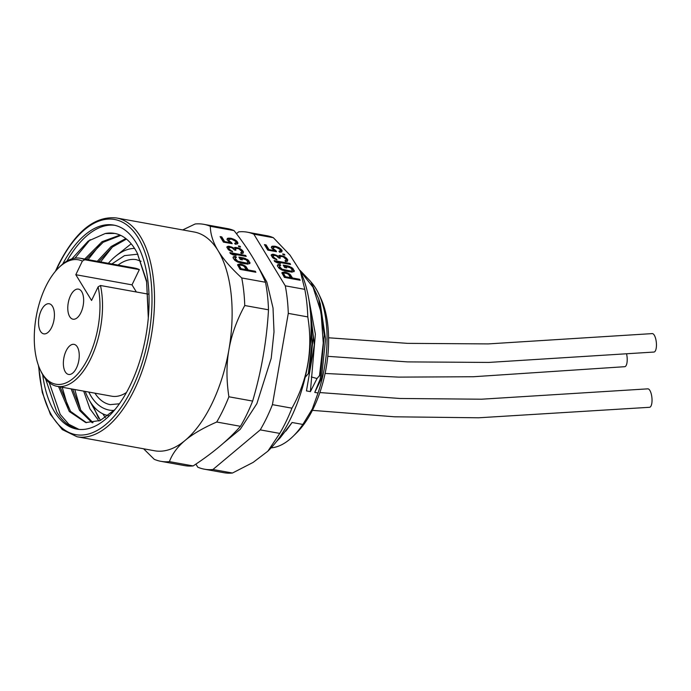 <?xml version="1.0" encoding="UTF-8"?>
<svg xmlns="http://www.w3.org/2000/svg" width="691" height="691" viewBox="0 0 691 691"><rect width="100%" height="100%" fill="white"/><g stroke="black" fill="none" stroke-linecap="round" stroke-linejoin="round"><path stroke-width="1.04" d="M58.7 267.771A63.227 31.38 100.2 0 0 40.251 369.875A63.227 31.38 100.2 0 0 82.169 368.329A63.227 31.38 100.2 0 0 98.122 286.843L91.566 300.464L75.811 274.707L82.367 261.086A63.227 31.38 100.2 0 0 58.7 267.771L60.031 266.467A65.075 32.296 100.2 0 1 80.277 258.253A65.075 32.296 100.2 0 1 84.734 259.747L82.367 261.086M69.705 316.633A15.288 7.584 -79.8 0 0 72.996 319.199A15.288 7.584 -79.8 0 0 82.255 309.24A15.288 7.584 -79.8 0 0 81.719 291.671A15.288 7.584 -79.8 0 0 78.428 289.114A15.288 7.584 -79.8 0 0 69.178 299.065A15.288 7.584 -79.8 0 0 69.705 316.633M77.314 346.917A15.288 7.584 -79.8 0 0 74.023 344.36A15.288 7.584 -79.8 0 0 64.764 354.319A15.288 7.584 -79.8 0 0 65.299 371.888A15.288 7.584 -79.8 0 0 68.59 374.444A15.288 7.584 -79.8 0 0 77.85 364.494A15.288 7.584 -79.8 0 0 77.314 346.917M52.49 306.329A15.288 7.584 -79.8 0 0 49.199 303.764A15.288 7.584 -79.8 0 0 39.94 313.723A15.288 7.584 -79.8 0 0 40.475 331.291A15.288 7.584 -79.8 0 0 43.766 333.848A15.288 7.584 -79.8 0 0 53.026 323.898A15.288 7.584 -79.8 0 0 52.49 306.329M98.122 286.843L100.48 285.504L148.124 294.116M100.48 285.504A65.075 32.296 100.2 0 1 90.832 358.482A65.075 32.296 100.2 0 1 57.137 386.338A65.075 32.296 100.2 0 1 41.045 371.559L40.251 369.875M136.369 291.991L132.007 284.856L139.34 269.62L84.734 259.747M139.34 269.62A65.075 32.296 -79.8 0 0 134.883 268.117L80.277 258.253M57.137 386.338L111.743 396.202A65.075 32.296 -79.8 0 0 126.436 392.514M119.362 403.786L110.223 404.632A73.643 36.545 100.2 0 1 94.909 393.162M118.049 265.076A73.643 36.545 100.2 0 1 136.403 259.686L141.05 261.276M137.906 254.314A79.206 39.309 -79.8 0 0 137.397 254.219L124.518 255.627L111.864 263.962M108.357 263.331A84.76 42.065 100.2 0 1 134.564 248.415M108.34 415.593A84.76 42.065 100.2 0 1 108.245 415.576A84.76 42.065 100.2 0 1 85.218 391.408M88.724 392.039L90.91 396.021C95.773 403.967 101.888 408.657 109.23 410.1A79.206 39.309 -79.8 0 0 114.17 410.368M131.186 243.793L116.468 255.549M68.193 407.863L62.199 387.254M88.059 259.661L99.867 244.726M80.761 410.134L74.766 389.517M100.618 261.932L112.434 246.998M83.697 391.132L89.934 408.796L98.977 421.035M125.788 238.533L111.156 246.514L97.267 261.328M71.138 388.86L79.543 410.385L92.171 422.762M120.061 235.078L102.018 241.712L84.708 259.056M86.245 259.332L103.14 242.273L120.778 235.406M148.401 316.944L146.604 280.822L137.215 253.018L146.604 281.85L148.306 317.981M114.956 409.547L100.247 420.499L85.719 422.564L69.29 411.49L58.571 386.597M78.938 429.387L68.841 424.283L60.238 414.419L49.225 382.607M74.982 258.166L90.167 239.656M60.108 386.874L70.542 411.378L86.496 422.693M137.215 253.018A95.643 47.463 -79.8 0 0 114.594 233.394A95.643 47.463 -79.8 0 0 105.162 233.549L114.792 233.428M92.991 422.659L80.812 410.221L72.676 389.145M98.804 261.604L112.27 247.128L126.47 239.077M102.743 413.771L105.395 417.684M100.497 420.396L89.269 400.141M98.588 418.262L93.104 405.816M77.979 429.284A103.659 51.445 100.2 0 1 56.792 412.069L45.632 378.996M42.687 374.703A103.659 51.445 -79.8 0 0 54.416 411.637A103.659 51.445 -79.8 0 0 76.787 429.094A103.659 51.445 -79.8 0 0 139.556 361.678A103.659 51.445 -79.8 0 0 136.023 242.532A103.659 51.445 -79.8 0 0 113.652 225.076A103.659 51.445 -79.8 0 0 62.674 264.1M71.847 258.892L88.172 241.09L105.162 233.549M114.827 225.318A103.659 51.445 -79.8 0 0 66.923 261.112M38.42 365.409L42.281 392.428L50.408 414.375L62.268 429.577L77.038 436.764L154.594 450.774A111.165 55.168 -79.8 0 0 185.153 440.392A111.165 55.168 -79.8 0 0 212.085 403.363A111.165 55.168 -79.8 0 0 228.911 349.724A111.165 55.168 -79.8 0 0 218.114 250.712A111.165 55.168 -79.8 0 0 194.128 231.995L116.563 217.976C94.727 215.696 75.215 231.571 58.035 265.62L55.418 271.304M160.865 461.32L184.609 465.613A120.424 59.763 -79.8 0 0 185.404 465.743A120.424 59.763 -79.8 0 0 193.16 465.924C212.422 453.348 228.194 440.141 240.459 426.304L216.715 422.02C203.223 427.919 192.703 434.043 185.153 440.392C177.544 446.749 172.301 453.823 169.416 461.631A120.424 59.763 100.2 0 1 160.865 461.32A120.424 59.763 100.2 0 1 154.24 459.308L143.616 448.796M193.16 465.924L169.416 461.631M216.715 422.02A120.424 59.763 -79.8 0 0 228.894 396.781C226.337 380.05 226.346 364.356 228.911 349.724C231.425 335.092 236.702 320.365 244.752 305.517A120.424 59.763 -79.8 0 0 241.746 277.963C231.019 268.073 223.141 258.995 218.114 250.712C213.053 242.429 210.453 234.301 210.314 226.311L234.059 230.604C248.034 248.449 258.512 265.672 265.491 282.256L241.746 277.963M240.459 426.304A120.424 59.763 -79.8 0 0 252.638 401.074C261.423 371.283 266.709 340.862 268.497 309.81L244.752 305.517M252.638 401.074L228.894 396.781M240.123 264.083L237.54 264.765L240.045 269.378L255.877 272.245L255.29 271.269L248.216 269.991L245.616 266.225L242.576 264.67L240.123 264.083L239.751 264.834L237.626 265.18M243.923 258.011L238.87 257.104L240.347 259.522L242.36 259.885L241.479 258.434L246.246 259.868L247.862 262.027L247.922 262.615L246.73 263.116L237.773 261.215L235.19 258.451L235.519 257.501L236.426 257.518L235.838 256.551L233.299 256.81L233.169 258.08L234.888 260.403L237.687 262.062L247.654 264.143L250.038 263.141L248.173 260.075L243.923 258.011L243.56 258.771L239.431 258.028M245.659 255.454L229.835 252.595L230.423 253.562L233.368 254.962L236.063 255.445L233.117 254.055L246.246 256.421L245.659 255.454L245.296 256.214L230.397 253.519M239.95 248.535L235.035 247.361L234.042 248.181L229.308 246.324L228.065 246.246L226.829 247.171L228.401 249.753L232.651 251.809L229.162 249.028L228.989 247.274L232.021 247.819L234.543 250.004L235.89 250.246L235.631 248.328L238.896 248.777L241.72 251.438L241.729 252.448L240.675 252.69L241.168 253.493L242.895 253.372L243.5 251.904L240.917 249.14L239.95 248.535L239.647 249.157M240.062 246.255L238.378 245.953L238.87 246.756L240.554 247.067L240.062 246.255L239.742 246.92M231.511 242.558L229.386 241.021L228.738 239.466L231.511 239.112L235.527 241.271L236.175 242.826L234.646 243.267L235.234 244.234L237.436 243.914L237.954 243.292L237.212 241.574L234.88 239.717L231.364 238.36L228.522 238.136L227.477 238.378L227.106 239.751L230.025 242.576L224.635 241.6L221.794 236.918L220.109 236.616L223.443 242.109L232.202 243.69L231.511 242.558L231.148 243.31L229.999 242.636M182.718 229.93L195.13 223.996A120.424 59.763 100.2 0 1 203.69 224.307A120.424 59.763 100.2 0 1 210.314 226.311M234.059 230.604A120.424 59.763 -79.8 0 0 227.425 228.591L203.69 224.307M268.497 309.81A120.424 59.763 -79.8 0 0 265.491 282.256M305.154 377.355L308.35 373.624L309.378 373.805L306.467 390.907L314.336 344.74L309.352 302.433M308.48 297.182L315.372 334.124L310.397 391.616L306.467 390.907M310.397 391.616L317.014 378.538L319.51 375.636L320.546 375.826L320.192 379.117L314.75 392.402L321.427 378.746L325.573 339.074L320.304 303.781L318.689 298.771L310.7 281.539L299.894 270.241M271.131 447.846A88.284 43.809 -79.8 0 0 292.967 436.427A88.284 43.809 -79.8 0 0 302.857 424.447L312.263 409.046L318.033 392.998L314.75 392.402M302.857 424.447L292.077 422.495L280.071 437.947L279.25 437.8M268.048 450.998A110.845 55.012 -79.8 0 0 268.281 450.774A110.845 55.012 -79.8 0 0 300.62 271.77L290.065 255.212L273.36 237.704A120.424 59.763 -79.8 0 0 266.735 235.691L247.214 232.167A120.424 59.763 -79.8 0 0 238.663 231.856L236.452 233.713M195.899 464.102L197.764 467.176A120.424 59.763 -79.8 0 0 204.398 469.189L223.91 472.713A120.424 59.763 -79.8 0 0 224.705 472.843A120.424 59.763 -79.8 0 0 232.461 473.024L253.182 462.374L267.849 451.197L279.76 433.404A120.424 59.763 -79.8 0 0 291.939 408.174C307.806 379.661 313.092 349.24 307.797 316.91A120.424 59.763 -79.8 0 0 304.8 289.356L300.257 270.993M273.36 237.704L253.839 234.18A120.424 59.763 -79.8 0 0 247.214 232.167M304.8 289.356L285.279 285.824L253.839 234.18M284.442 272.09L281.859 272.772L284.372 277.385L300.196 280.252L299.609 279.276L292.535 277.998L289.944 274.232L286.895 272.677L284.442 272.09L284.07 272.841L281.945 273.187M288.242 266.018L283.189 265.111L284.666 267.529L286.687 267.892L285.798 266.441L290.574 267.875L292.181 270.034L292.241 270.622L291.049 271.122L282.092 269.222L279.51 266.458L279.838 265.508L280.745 265.525L280.157 264.558L277.618 264.817L277.488 266.087L279.207 268.41L282.014 270.069L291.973 272.159L294.357 271.148L292.492 268.082L288.242 266.018L287.879 266.778L283.751 266.035M289.978 263.461L274.154 260.602L274.742 261.569L277.687 262.969L280.382 263.452L277.437 262.062L290.574 264.428L289.978 263.461L289.615 264.221L274.716 261.526M284.269 256.542L279.354 255.368L278.361 256.188L273.636 254.331L272.384 254.253L271.148 255.178L272.72 257.76L276.97 259.816L273.481 257.035L273.308 255.281L276.34 255.825L278.87 258.011L280.218 258.253L279.95 256.335L283.215 256.784L286.039 259.445L286.048 260.455L285.003 260.697L285.487 261.5L287.214 261.379L287.819 259.911L285.236 257.147L284.269 256.542L283.966 257.164M284.381 254.262L282.697 253.96L283.189 254.763L284.873 255.074L284.381 254.262L284.061 254.927M275.839 250.565L273.705 249.028L273.057 247.473L275.839 247.119L279.846 249.278L280.494 250.833L278.965 251.274L279.553 252.241L281.755 251.921L282.118 250.548L279.207 247.724L275.683 246.367L272.85 246.143L271.796 246.385L271.425 247.758L274.344 250.583L268.963 249.606L266.113 244.925L264.428 244.623L267.762 250.116L276.521 251.697L275.839 250.565L275.467 251.317L274.318 250.643M232.461 473.024L212.949 469.5L260.248 429.88A120.424 59.763 -79.8 0 0 272.427 404.65L288.285 313.386A120.424 59.763 -79.8 0 0 285.279 285.824M279.76 433.404L260.248 429.88M204.398 469.189A120.424 59.763 -79.8 0 0 212.949 469.5M307.797 316.91L288.285 313.386M291.939 408.174L272.427 404.65M308.35 373.624L311.995 343.868L310.725 315.485M309.378 373.805L313.17 337.484L309.603 304.178M311.296 376.915L317.014 378.538M319.51 375.636L323.258 342.969L321.056 312.289L313.101 287.318L300.291 271.062M320.546 375.826L324.295 334.954L318.689 298.771M320.192 379.117L321.427 378.746M318.033 392.998A88.284 43.809 -79.8 0 0 318.724 293.856A88.284 43.809 -79.8 0 0 311.08 282.118M292.967 436.427L296.309 433.162A83.654 41.512 -79.8 0 0 313.55 408.036A83.654 41.512 -79.8 0 0 320.719 298.08L318.724 293.856M286.946 429.638L292.077 422.495M276.521 441.48L280.071 437.947M626.711 354.552A9.259 3.256 84.5 0 1 624.742 366.696L473.309 376.742L398.612 377.122L325.098 373.46M328.614 337.787L407.578 343.358L488.192 343.911L652.2 333.606A9.259 3.256 84.5 0 1 654.273 335.17A9.259 3.256 84.5 0 1 656.45 345.37A9.259 3.256 84.5 0 1 653.98 352.047L488.779 362.43L407.5 361.894L327.784 356.331M319.864 392.566L399.83 398.474L481.515 399.208L647.787 388.852A9.259 3.256 84.5 0 1 649.86 390.424A9.259 3.256 84.5 0 1 652.036 400.616A9.259 3.256 84.5 0 1 649.566 407.293L478.656 417.787L394.656 416.803L312.401 410.359M283.526 272.064L283.163 272.824M285.789 272.332L285.418 273.083L284.07 272.841M286.895 272.677L286.549 273.394M288.536 273.403L288.164 274.154M289.944 274.232L289.572 274.983L288.173 274.154M290.764 275.096L290.401 275.856L289.572 274.983M292.535 277.998L292.172 278.758L290.401 275.856M299.609 279.276L299.246 280.036L292.172 278.758M282.472 272.306L282.109 273.057M283.232 274.413L284.113 273.031L287.145 273.584L288.648 274.569L290.514 277.635L290.151 278.395L285.098 277.48L283.232 274.413L283.638 273.239M290.514 277.635L285.461 276.728L283.595 273.662M285.461 276.728L285.098 277.48M289.684 266.424L289.184 267.141M291.429 267.313L291.058 268.073L290.056 267.555M292.492 268.082L292.129 268.842L291.058 268.073M293.321 268.954L292.958 269.706L292.129 268.842M294.202 270.406L293.839 271.157L292.958 269.706M293.96 271.727L293.839 271.157M277.618 264.817L277.35 265.387M278.577 264.42L277.376 265.525M280.157 264.558L279.795 265.318L278.205 265.171M279.458 265.871L279.51 266.458M280.399 267.909L280.036 268.661L279.147 267.21M281.125 268.618L280.762 269.369L280.036 268.661M282.092 269.222L281.747 269.931M281.28 269.689L280.762 269.369M283.301 269.723L282.965 270.414M284.744 270.129L284.398 270.855M289.797 271.045L289.434 271.796L284.839 270.967M291.049 271.122L290.686 271.883L289.434 271.796M291.861 270.984L290.686 271.883M292.241 270.622L291.498 271.744M285.798 266.441L285.754 267.728M277.437 262.062L277.126 262.701M283.06 256.033L282.783 256.62M285.236 257.147L284.882 257.881M286.307 257.916L285.936 258.667L284.96 257.968M287.033 258.624L286.67 259.375L285.936 258.667M287.819 259.911L287.456 260.671L286.67 259.375M287.499 261.112L287.456 260.671M285.573 260.654L285.305 261.207M286.048 260.455L285.392 261.336M286.195 260.196L285.685 261.207M279.57 256.698L279.38 258.097M279.82 257.605L279.57 258.132M272.928 255.644L272.72 257.147L273.083 256.387M273.481 257.035L273.118 257.786L272.72 257.147M274.31 257.898L273.964 258.615M273.843 258.555L273.118 257.786M275.277 258.512L274.975 259.134M276.478 259.013L276.193 259.6M271.433 254.651L271.157 255.212M272.384 254.253L271.209 255.35M273.636 254.331L273.265 255.091L272.021 255.005M274.31 254.452L273.964 255.169M273.835 255.186L273.265 255.091M275.752 254.858L275.441 255.497M276.961 255.368L276.659 255.99M278.361 256.188L277.989 256.94M279.354 255.368L278.343 256.231M280.606 255.445L280.244 256.206L278.991 256.119M281.954 255.696L281.634 256.352M280.684 256.283L280.244 256.206M274.431 249.736L274.102 250.418M266.113 244.925L265.75 245.685L264.99 245.547M268.963 249.606L268.644 250.272M268.523 250.246L265.75 245.685M274.344 250.583L274.033 251.248M271.796 246.385L271.33 247.266M272.85 246.143L271.433 247.145M274.336 246.126L273.973 246.886L272.479 246.903M275.683 246.367L275.363 247.032M274.508 246.981L273.973 246.886M277.557 246.998L277.272 247.594M279.207 247.724L278.87 248.415M280.701 248.717L280.339 249.468L279.423 248.864M281.531 249.581L281.168 250.341L280.339 249.468M282.118 250.548L281.755 251.308L281.168 250.341M281.859 251.8L281.755 251.308M280.114 251.196L279.389 251.973M280.494 250.833L279.751 251.947M273.057 247.473L273.109 248.06M273.705 249.028L273.334 249.788L272.746 248.82M273.766 250.202L273.334 249.788M239.207 264.057L238.844 264.817M241.47 264.325L241.099 265.076L239.751 264.834M242.576 264.67L242.23 265.387M244.217 265.396L243.845 266.147L245.253 266.976L245.616 266.225M246.445 267.089L246.082 267.849L245.253 266.976M248.216 269.991L247.853 270.751L246.082 267.849M255.29 271.269L254.927 272.029L247.853 270.751M238.153 264.299L237.79 265.05M238.913 266.406L239.794 265.024L242.826 265.577L244.329 266.562L246.195 269.628L245.832 270.388L240.779 269.473L238.913 266.406L239.319 265.223M246.195 269.628L241.142 268.721L239.276 265.655M241.142 268.721L240.779 269.473M245.365 258.417L244.864 259.134M247.11 259.306L246.739 260.066L245.737 259.548M248.173 260.075L247.81 260.835L246.739 260.066M249.002 260.939L248.639 261.699L247.81 260.835M249.883 262.399L249.52 263.15L248.639 261.699M249.641 263.72L249.52 263.15M233.299 256.81L233.022 257.38M234.249 256.413L233.057 257.518M235.838 256.551L235.476 257.311L233.886 257.164M235.139 257.864L235.19 258.451M236.08 259.902L235.709 260.654L234.828 259.203M236.806 260.611L236.443 261.362L235.709 260.654M237.773 261.215L237.428 261.924M236.953 261.682L236.443 261.362M238.982 261.716L238.645 262.407M240.425 262.122L240.079 262.848M245.478 263.038L245.115 263.789L240.52 262.96M246.73 263.116L246.367 263.876L245.115 263.789M247.542 262.977L246.367 263.876M247.922 262.615L247.179 263.737M241.479 258.434L241.435 259.721M233.117 254.055L232.807 254.694M238.74 248.026L238.455 248.613M240.917 249.14L240.563 249.874M241.988 249.909L241.617 250.66L240.641 249.952M242.714 250.617L242.351 251.369L241.617 250.66M243.5 251.904L243.137 252.664L242.351 251.369M243.18 253.105L243.137 252.664M241.254 252.647L240.986 253.2M241.729 252.448L241.073 253.329M241.876 252.189L241.366 253.2M235.251 248.691L235.061 250.09M235.501 249.598L235.242 250.125M228.609 247.637L228.401 249.14L228.764 248.38M229.162 249.028L228.79 249.779L228.401 249.14M229.982 249.892L229.645 250.608M229.524 250.548L228.79 249.779M230.958 250.496L230.656 251.127M232.159 251.006L231.874 251.593M227.106 246.644L226.838 247.205M228.065 246.246L226.881 247.343M229.308 246.324L228.946 247.084L227.702 246.998M229.982 246.445L229.645 247.162M229.507 247.179L228.946 247.084M231.433 246.851L231.122 247.49M232.642 247.361L232.34 247.983M234.042 248.181L233.67 248.933M235.035 247.361L234.024 248.224M236.287 247.438L235.925 248.199L234.672 248.112M237.635 247.689L237.315 248.345M236.365 248.276L235.925 248.199M230.112 241.729L229.783 242.411M221.794 236.918L221.422 237.678L220.671 237.54M224.635 241.6L224.325 242.265M224.204 242.239L221.422 237.678M230.025 242.576L229.706 243.241M227.477 238.378L227.011 239.259M228.522 238.136L227.106 239.138M230.017 238.119L229.645 238.879L228.16 238.896M231.364 238.36L231.044 239.026M230.189 238.974L229.645 238.879M233.238 238.991L232.953 239.587M234.88 239.717L234.551 240.408M236.382 240.71L236.02 241.461L235.104 240.857M237.212 241.574L236.849 242.334L236.02 241.461M237.799 242.541L237.436 243.301L236.849 242.334M237.54 243.793L237.436 243.301M235.795 243.189L235.07 243.966M236.175 242.826L235.432 243.94M228.738 239.466L228.79 240.053M229.386 241.021L229.015 241.781L228.427 240.814M229.447 242.187L229.015 241.781M75.811 274.707L132.007 284.856M38.765 366.36A109.308 54.243 -79.8 0 0 74.49 434.389A109.308 54.243 -79.8 0 0 132.309 388.031A109.308 54.243 -79.8 0 0 138.243 237.92A109.308 54.243 -79.8 0 0 58.122 266.139A109.308 54.243 -79.8 0 0 56.075 270.544M77.038 436.764A111.165 55.168 -79.8 0 0 134.529 389.344A111.165 55.168 -79.8 0 0 116.563 217.976M256.611 264.117L266.847 282.058L273.023 307.987L274.007 331.87L271.218 358.301L256.888 403.63L240.278 429.284L223.754 442.888M268.281 450.774L267.849 451.197M287.309 429.18L285.737 431.167"/></g></svg>
